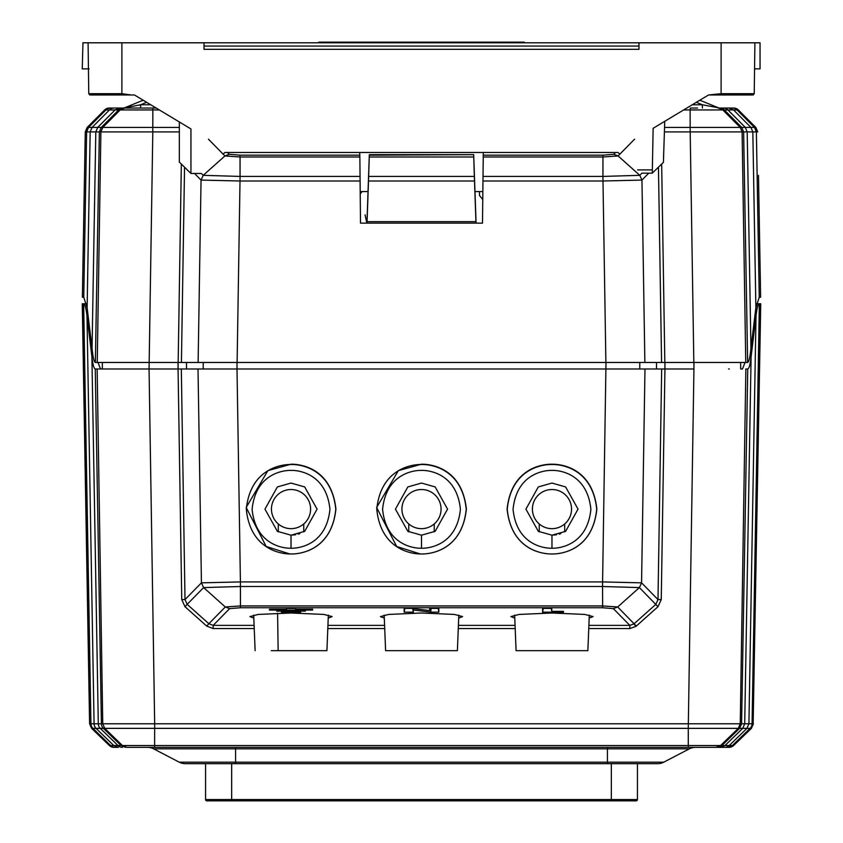 <?xml version="1.0" encoding="UTF-8"?>
<svg xmlns="http://www.w3.org/2000/svg" width="843" height="843" viewBox="0 0 843 843"><rect width="100%" height="100%" fill="white"/><g stroke="black" fill="none" stroke-linecap="round" stroke-linejoin="round"><path stroke-width="1.26" d="M421.5 553.967C413.165 554.251 380.899 550.563 376.768 509.235C380.899 467.918 413.165 464.23 421.5 464.504C429.835 464.23 462.101 467.918 466.232 509.235C462.101 550.563 429.835 554.251 421.5 553.967C430.805 554.125 461.996 550.321 466.379 509.088C461.996 467.854 430.794 464.05 421.5 464.208L398.37 470.626L376.642 507.465L396.642 546.464L420.278 553.956M291.025 553.967C282.69 554.251 250.424 550.563 246.293 509.235C250.424 467.918 282.69 464.23 291.025 464.504C299.36 464.23 331.626 467.918 335.767 509.235C331.626 550.563 299.36 554.251 291.025 553.967C300.34 554.125 331.531 550.321 335.914 509.088C331.52 467.854 300.329 464.05 291.025 464.208L267.905 470.626L246.177 507.465L266.177 546.464L289.802 553.956M551.975 553.967L551.975 553.967C543.64 554.251 511.374 550.563 507.233 509.235C511.374 467.918 543.64 464.23 551.975 464.504C560.31 464.23 592.576 467.918 596.707 509.235C592.576 550.563 560.31 554.251 551.975 553.967C542.671 554.125 511.48 550.321 507.086 509.088C511.469 467.865 542.66 464.05 551.975 464.208C561.269 464.05 592.471 467.854 596.855 509.088C592.471 550.321 561.28 554.125 551.975 553.967L552.07 553.967M421.5 548.235C414.24 548.477 386.168 545.252 382.585 509.32C386.168 473.387 414.24 470.162 421.5 470.405C428.76 470.162 456.832 473.387 460.415 509.32C456.832 545.252 428.76 548.477 421.5 548.235L421.5 535.189L407.843 531.322L395.441 509.13L407.843 486.927L421.5 483.06L435.157 486.927L447.559 509.13L435.157 531.322L421.5 535.189M291.025 548.235C283.764 548.477 255.703 545.252 252.11 509.32C255.703 473.387 283.764 470.162 291.025 470.405C298.285 470.162 326.357 473.387 329.94 509.32C326.357 545.252 298.285 548.477 291.025 548.235L291.025 535.189L277.368 531.322L264.965 509.13L277.368 486.927L291.025 483.06L304.692 486.927L317.084 509.13L304.692 531.322L291.025 535.189L295.598 534.778M551.975 548.235C544.715 548.477 516.643 545.252 513.06 509.32C516.643 473.387 544.715 470.162 551.975 470.405C559.236 470.162 587.297 473.387 590.89 509.32C587.297 545.252 559.236 548.477 551.975 548.235L551.975 535.189L538.308 531.322L525.916 509.13L538.308 486.927L551.975 483.06L565.632 486.927L578.035 509.13L565.632 531.322L551.975 535.189L556.538 534.778M588.878 625.369L629.816 625.369L613.367 608.635L602.65 607.75L240.35 607.75L229.623 608.635L225.313 606.971L208.853 623.725L213.184 625.369L213.184 628.562L206.693 626.086L184.996 606.697L181.751 599.573L178.063 368.981L95.248 368.981L101.413 723.779L98.294 723.779L91.908 356.884L86.987 315.84C86.007 307.906 84.901 303.87 83.647 303.743L82.266 303.743L89.6 723.779L82.53 303.743M253.817 618.119L249.928 616.591L258.148 614.442L291.025 612.998L323.902 614.442L332.121 616.591L328.222 618.13M514.778 618.13L510.879 616.591L519.098 614.442L551.975 612.998L584.852 614.442L593.072 616.591L589.173 618.13M384.303 618.13L380.404 616.591L388.623 614.442L421.5 612.998L454.377 614.442L462.596 616.591L458.697 618.13M760.47 303.743L753.136 723.779L760.734 303.743L756.55 303.743M86.45 303.743L83.647 303.743L90.939 723.779L94.079 723.779L86.987 315.84L88.146 315.84M125.586 747.351L121.076 745.528L110.602 745.528A6.523 6.491 -90 0 0 115.112 747.351L113.9 747.351A6.523 6.523 0 0 1 109.369 745.528L113.9 747.351A6.523 6.523 0 0 1 109.369 745.528L105.818 742.093L109.369 745.528L110.602 745.528L92.92 728.363L91.592 728.363L89.6 723.779M109.369 745.528L91.592 728.363L109.369 745.528M152.846 108.041L109.263 108.041A6.523 6.523 -90 0 0 104.648 109.948L109.263 108.041L156.176 108.041L152.846 108.041L152.846 109.948L159.359 109.948M82.382 297.221L85.269 131.919L82.382 297.221L85.269 131.919L87.177 127.419L104.817 109.948L87.177 127.419L85.269 131.919L84.511 175.365M758.489 175.365L760.618 297.221M755.823 127.419L757.731 131.919L755.823 127.419L738.352 109.948L755.57 127.419L738.352 109.948L733.737 108.041L738.352 109.948A6.523 6.523 0 0 0 733.737 108.041A6.523 6.523 0 0 1 738.352 109.948M754.854 315.84L756.013 315.84L751.092 356.884L744.706 723.779L748.921 723.779L746.94 728.363L750.08 728.363A6.523 6.491 -90 0 0 752.061 723.779L759.353 303.743C758.099 303.87 756.993 307.906 756.013 315.84L748.921 723.779L753.136 723.779L751.408 728.363L737.182 742.093M114.037 747.351A6.523 6.491 -90 0 1 109.527 745.528L91.845 728.363L89.864 723.779L90.939 723.779A6.523 6.491 -90 0 0 92.92 728.363L96.06 728.363A6.523 6.502 -90 0 1 94.079 723.779L98.294 723.779A6.523 6.502 -90 0 0 100.275 728.363L103.394 728.363A6.523 6.491 -90 0 1 101.413 723.779L154.669 723.779L154.606 747.351L728.963 747.351L716.076 747.351L720.586 745.528L688.288 745.528L688.288 747.351L695.422 747.351A13.045 13.045 0 0 0 689.395 748.826L153.605 748.826L179.253 762.188L235.576 762.188L235.576 747.351L126.924 747.351L122.414 745.528L688.288 745.528L688.288 728.363L104.722 728.363L122.414 745.528L121.076 745.528L103.394 728.363L104.722 728.363L102.751 723.779L97.145 368.981L102.34 368.981L102.34 362.458L97.251 362.458L181.424 362.458L178.168 362.458L181.34 164.058M185.281 763.663A13.045 13.045 0 0 1 179.253 762.188A13.045 13.045 0 0 0 185.281 763.663L607.424 763.663L607.424 747.351L235.576 747.351M715.054 747.351L687.361 747.351M733.631 745.528A6.523 6.523 0 0 1 733.231 745.886A6.523 6.523 0 0 0 733.631 745.528L732.398 745.528L750.08 728.363L751.155 728.363L733.473 745.528A6.523 6.491 90 0 1 728.963 747.351L729.1 747.351A6.523 6.523 0 0 0 729.595 747.341A6.523 6.523 0 0 1 729.1 747.351L733.631 745.528L729.1 747.351L733.631 745.528L751.408 728.363L753.4 723.779M93.204 356.884L91.908 356.884C92.878 364.829 93.995 368.865 95.248 368.981M732.398 745.528L729.227 745.528A6.523 6.502 90 0 1 724.717 747.351L727.888 747.351L732.398 745.528L721.924 745.528L717.414 747.351M147.578 747.351A13.045 13.045 0 0 1 153.605 748.826A13.045 13.045 0 0 0 147.578 747.351M729.227 745.528L746.94 728.363L739.606 728.363L721.924 745.528L720.586 745.528L738.278 728.363L688.288 728.363L688.331 723.779L154.669 723.779L149.063 368.981L114.416 368.981M607.424 763.663L657.719 763.663A13.045 13.045 0 0 0 663.747 762.188L689.395 748.826M720.502 747.351L725.012 745.528L742.725 728.363L744.706 723.779L741.587 723.779L747.752 368.981C749.111 368.549 750.228 364.513 751.092 356.884L749.796 356.884M747.752 368.981L745.855 368.981L740.249 723.779L741.587 723.779L739.606 728.363L738.278 728.363L740.249 723.779L688.331 723.779L693.937 368.981L178.063 368.981L181.319 368.981L185.007 599.573L181.751 599.573M728.563 368.981L729.311 368.981M629.816 628.562L629.816 625.369L633.936 623.904L655.843 604.336L657.993 599.573L661.681 368.981L664.937 368.981L661.249 599.573L658.004 606.697L635.98 626.36L629.816 628.562L588.751 628.562M210.223 368.981L198.021 368.981L201.435 582.85L185.007 599.573L187.157 604.336L203.606 587.592L201.435 582.85L240.413 581.923L237.009 368.981L210.887 368.981M240.35 607.75L240.455 605.938L225.313 606.971L203.606 587.592L240.455 586.507L602.545 586.507L602.587 581.923L641.565 582.85L644.979 368.981L632.756 368.981M366.979 223.142L367.032 221.677L475.968 221.677L476.021 223.142M602.65 607.75L602.545 586.507L639.394 587.592L641.565 582.85L657.993 599.573L661.249 599.573M613.367 608.635L617.687 606.971L602.545 605.938L240.455 605.938L240.413 581.923L602.587 581.923L605.991 362.458M476.074 223.142L473.692 154.648L369.308 155.175L369.255 156.988L473.745 156.988L473.692 155.175M473.745 156.988L474.356 176.419L368.644 176.419L368.496 181.003L474.504 181.003L474.356 176.419M474.504 181.003L475.926 221.677M369.308 155.175L366.926 223.142M367.074 221.677L368.496 181.003M368.644 176.419L369.255 156.988M563.472 611.365L563.472 612.166L542.597 612.166L542.597 608.393L551.786 608.393L551.786 611.365L563.472 611.365M413.344 609.963L413.344 612.166L404.155 612.166L404.155 608.393L412.195 608.393L429.656 610.606L429.656 608.393L438.845 608.393L438.845 612.166L430.752 612.166L413.344 609.963L413.102 608.509M312.616 609.257L312.616 610.069L269.433 610.069L269.433 609.257L286.43 609.257L286.43 608.393L295.619 608.393L295.619 609.257L312.616 609.257M276.683 611.112L276.683 610.311L305.366 610.311L305.366 611.112L276.683 611.112L276.831 610.311M281.404 612.166L281.404 611.365L300.656 611.365L300.656 612.166L281.404 612.166L281.541 611.365M636.307 626.086L617.687 606.971L639.394 587.592L658.004 606.697M369.308 154.648L473.692 154.648M543.261 608.393L542.597 612.166M563.472 612.166L563.335 611.365M551.786 611.365L551.248 608.393M404.819 608.393L404.155 612.166M413.344 612.166L412.701 608.456M430.752 612.166L431.1 608.393M438.845 612.166L438.181 608.393M429.656 610.606L430.067 608.393M269.581 609.257L269.433 610.069M312.616 610.069L312.479 609.257M295.619 609.257L295.461 608.393M286.43 609.257L286.588 608.393M305.366 611.112L305.229 610.311M300.656 612.166L300.519 611.365M560.774 533.651L559.246 534.156M299.823 533.651L298.296 534.156M637.434 763.663L637.434 799.543A1.307 1.307 0 0 1 636.128 800.85L206.872 800.85A1.307 1.307 0 0 1 205.566 799.543L205.566 763.663M637.434 799.543A1.307 1.307 0 0 1 636.128 800.85A1.307 1.307 0 0 0 637.434 799.543L611.333 799.543L611.333 763.663M227.452 152.488L229.233 154.29L224.912 155.955L203.205 175.333L201.372 173.468M721.081 108.041L733.737 108.041M697.614 108.041L691.176 108.041M692.251 104.774L702.388 104.774L702.388 108.041M696.35 102.309L702.388 104.774L718.384 107.799A3.267 3.267 0 0 0 719.616 108.041M713.705 106.913L711.186 106.439M728.984 108.041L733.568 109.948L738.183 109.948A6.523 6.491 90 0 0 733.6 108.041M719.753 108.041A6.523 6.491 90 0 1 724.348 109.948L733.568 109.948L750.934 127.419L754.474 127.419L737.088 109.948A6.523 6.491 90 0 0 732.493 108.041M718.236 108.041L724.348 109.948L741.735 127.419L745.296 127.419L727.93 109.948A6.523 6.481 90 0 0 723.347 108.041M690.259 108.041L690.154 109.948L722.83 109.948L740.217 127.419L690.154 127.419L690.196 131.919L742.114 131.919L740.217 127.419L741.735 127.419L743.631 131.919L747.193 131.919L750.944 348.412L755.876 307.695L752.831 131.919L756.371 131.919L754.474 127.419L755.57 127.419L757.467 131.919L756.371 131.919L759.248 297.221L760.354 297.221M124.764 108.041L120.17 109.948L152.846 109.948L152.804 131.919L179.327 131.919M119.653 108.041L115.07 109.948L120.17 109.948L102.783 127.419L179.327 127.419M110.507 108.041A6.523 6.491 90 0 0 105.912 109.948L115.07 109.948L97.704 127.419L101.265 127.419L118.652 109.948A6.523 6.491 90 0 1 123.247 108.041M143.162 100.212L124.616 107.799L140.612 104.774L140.612 108.041M124.616 107.799A3.267 3.267 0 0 1 123.384 108.041A3.267 3.267 0 0 0 124.616 107.799M683.641 109.948L690.154 109.948L690.154 127.419L664.59 127.419M109.4 108.041A6.523 6.491 90 0 0 104.817 109.948L105.912 109.948L88.526 127.419L92.066 127.419L109.432 109.948A6.523 6.481 90 0 1 114.016 108.041M82.646 297.221L83.752 297.221L86.629 131.919L90.169 131.919L87.124 307.695L92.056 348.412L95.807 131.919L99.369 131.919L101.265 127.419L102.783 127.419L100.886 131.919L152.804 131.919L149.063 368.981M718.384 107.799L699.838 100.212M204.027 42.803L638.973 42.803L638.973 49.315L204.027 49.315L204.027 42.793L121.887 42.793L121.887 93.678L131.245 94.985L89.779 94.985L88.768 93.678L121.887 93.678M759.248 297.221L755.876 307.695M661.66 164.048L664.832 362.458L661.576 362.458L747.636 362.458C748.742 362.026 749.712 358.496 750.533 351.868L750.944 348.412M95.364 362.458L99.369 131.919L100.886 131.919L97.251 362.458L95.364 362.458C94.247 362.005 93.288 358.475 92.467 351.868L92.056 348.412M87.124 307.695L83.752 297.221M729.237 362.458L745.749 362.458L742.114 131.919L743.631 131.919L747.636 362.458M102.34 362.458L113.784 362.458M114.543 362.458L149.053 362.458M664.463 131.919L690.196 131.919L693.831 362.458L728.478 362.458M658.457 167.156L661.576 362.458L181.424 362.458L184.543 167.188M360.224 191.572L368.022 191.572M474.978 191.572L482.776 191.572M745.033 362.458L742.504 368.981L740.66 368.981L740.66 362.458M237.115 362.458L240.013 181.003L201.045 180.075L203.205 175.333L240.055 176.419L240.055 156.988L359.856 156.988L359.708 152.488M483.292 152.488L482.491 223.142L360.509 223.142L359.856 156.988M644.874 362.458L641.955 180.075L602.987 181.003L602.945 176.419L482.913 176.419M664.937 362.458L664.937 368.981M656.486 368.981L656.486 362.458M632.092 368.981L605.991 368.981M186.514 362.458L186.514 368.981M178.063 368.981L178.063 362.458M113.657 368.981L100.496 368.981L97.967 362.458M641.913 173.173L639.795 175.333L618.088 155.955L602.945 156.988L602.945 176.419L639.795 175.333L641.955 180.075L648.752 173.173M483.165 155.175L603.051 155.175L613.767 154.29L618.088 155.955L634.547 139.2M229.233 154.29L239.949 155.175L240.055 156.988L224.912 155.955L208.453 139.2M360.13 181.003L240.013 181.003L240.055 176.419L360.087 176.419M116.619 368.981L114.922 368.981M603.051 155.175L602.945 156.988L483.144 156.988M318.443 42.803L318.749 42.15L524.251 42.15L524.557 42.803M328.349 615.084L326.915 650.659L271.277 650.659M310.593 509.088A19.568 19.568 0 0 0 291.025 489.52A19.568 19.568 0 0 0 278.306 523.956A19.568 19.568 0 0 0 310.593 509.088M441.068 509.088A19.568 19.568 0 0 0 421.5 489.52A19.568 19.568 0 0 0 401.932 509.088A19.568 19.568 0 0 0 421.5 528.666A19.568 19.568 0 0 0 441.068 509.088M571.543 509.088A19.568 19.568 0 0 0 551.975 489.52A19.568 19.568 0 0 0 532.407 509.088A19.568 19.568 0 0 0 551.975 528.666A19.568 19.568 0 0 0 571.543 509.088M539.246 531.87L539.246 523.956A19.568 19.568 0 0 0 564.694 523.956L564.694 531.87M589.299 615.084L587.866 650.659L516.085 650.659L514.651 615.084M458.824 615.084L457.391 650.659L385.609 650.659L384.176 615.084M408.771 531.87L408.771 523.956A19.568 19.568 0 0 0 434.229 523.956L434.229 531.87M278.306 531.87L278.306 523.956M303.754 531.87L303.754 523.956M482.702 199.496L479.498 195.471L479.498 191.572M360.246 193.858L362.058 191.572M753.115 94.985L708.541 94.985L653.146 128.284L652.282 173.163L641.829 173.173M663.641 121.972L708.541 94.985L742.409 94.985M708.541 94.985L721.113 93.678L754.232 93.678L754.906 42.793L638.973 42.793M754.485 68.884L760.049 68.884L760.049 42.793L754.485 42.793M652.282 173.163L663.409 162.341L664.748 121.318M179.327 121.961L179.327 162.077L190.95 173.468L190.95 128.947L134.458 94.985L131.245 94.985M201.435 173.468L190.95 173.468M619.868 154.143L618.024 152.488L224.976 152.488L223.132 154.143M721.113 42.793L721.113 93.678M754.232 93.678L753.22 94.985L711.755 94.985M130.939 94.985L89.885 94.985M88.81 42.793L82.951 42.793L82.266 68.884L89.147 68.884M121.887 42.793L88.093 42.793L88.768 93.678M115.112 747.351L118.283 747.351L113.773 745.528L96.06 728.363L100.275 728.363L117.988 745.528A6.523 6.502 90 0 0 122.498 747.351M663.747 762.188L235.576 762.188L235.576 763.663M515.189 628.562L458.276 628.562M384.724 628.562L327.811 628.562M254.228 628.562L213.184 628.562M206.693 626.086L208.853 623.725L187.157 604.336L184.996 606.697M229.623 608.635L213.184 625.369L254.101 625.369M327.938 625.369L384.587 625.369M458.413 625.369L515.062 625.369M633.936 623.904L635.98 626.36M231.667 763.663L231.667 799.543L611.333 799.543L611.333 800.85M205.566 799.543L231.667 799.543L231.667 800.85M146.65 102.309L140.612 104.774L150.749 104.774M750.934 127.419L745.296 127.419L747.193 131.919L752.831 131.919L750.934 127.419M97.704 127.419L92.066 127.419L90.169 131.919L95.807 131.919L97.704 127.419M204.027 46.059L638.973 46.059M88.526 127.419L86.629 131.919L85.533 131.919L87.43 127.419L88.526 127.419M198.126 362.458L201.045 180.075L194.543 173.468M605.885 362.458L602.987 181.003L482.87 181.003M693.937 368.981L693.937 362.458M639.784 362.458L639.784 368.981M237.009 362.458L237.009 368.981M203.216 368.981L203.216 362.458M613.767 154.29L615.548 152.488M239.949 155.175L359.835 155.175M278.137 650.659L277.6 613.198M637.571 169.907L652.05 169.907M421.5 747.351L688.288 747.351M104.648 109.948L87.177 127.419M255.123 650.659L253.69 615.095M366.831 223.142L365.061 214.786"/></g></svg>
